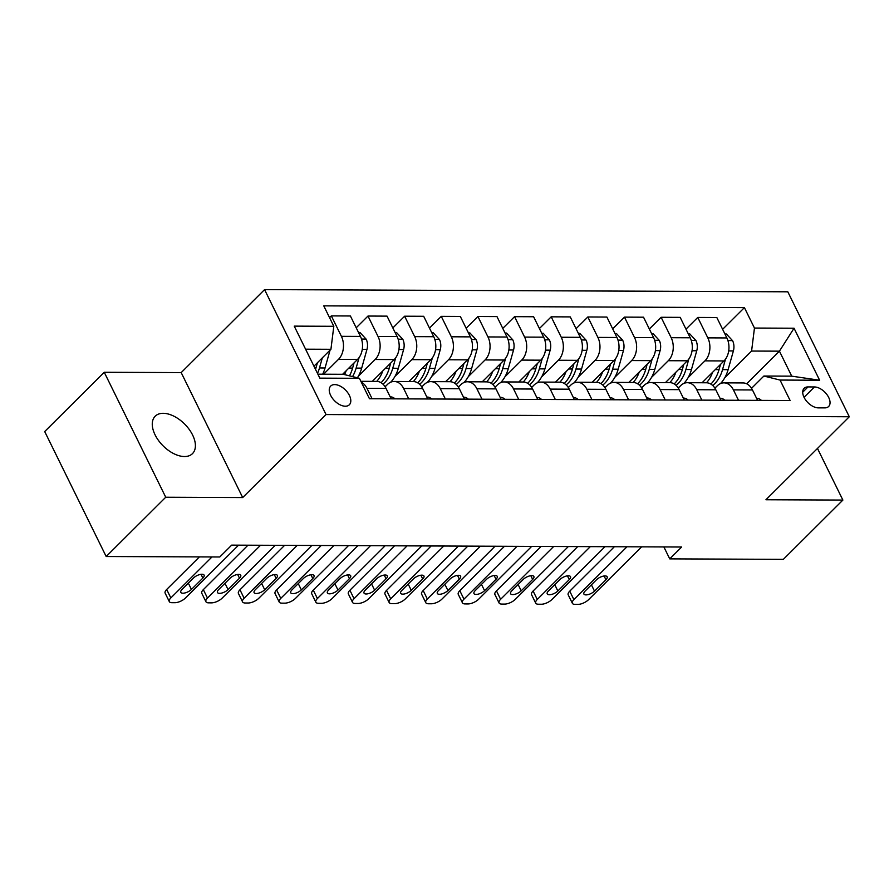 <?xml version="1.0" encoding="UTF-8"?>
<svg xmlns="http://www.w3.org/2000/svg" width="894" height="894" viewBox="0 0 894 894"><rect width="100%" height="100%" fill="white"/><g stroke="black" fill="none" stroke-linecap="round" stroke-linejoin="round"><path stroke-width="1.34" d="M184.466 456.532A26.407 15.321 45.1 0 0 192.467 453.638A26.407 15.321 45.1 0 0 189.17 429.355A26.407 15.321 45.1 0 0 163.2 413.307A26.407 15.321 45.1 0 0 155.198 416.202A26.407 15.321 45.1 0 0 158.495 440.474A26.407 15.321 45.1 0 0 184.466 456.532M345.341 406.222A13.209 7.666 45.1 0 0 349.342 404.77A13.209 7.666 45.1 0 0 347.699 392.634A13.209 7.666 45.1 0 0 334.714 384.599A13.209 7.666 45.1 0 0 330.713 386.052A13.209 7.666 45.1 0 0 332.356 398.188A13.209 7.666 45.1 0 0 345.341 406.222M104.252 372.273L165.736 497.232L242.687 497.556L181.191 372.597L104.252 372.273L44.7 431.556L106.185 556.515L219.779 556.984L231.691 545.128L681.653 547.016L669.74 558.873L783.334 559.353L842.886 500.07L817.474 448.442M181.191 372.597L264.568 289.611L787.815 291.802L849.3 416.76L326.053 414.559L264.568 289.611M814.445 386.957L807.997 386.923A12.795 7.42 45.1 0 0 804.131 388.331A12.795 7.42 45.1 0 0 805.717 400.087A12.795 7.42 45.1 0 0 818.301 407.865L824.749 407.887A12.795 7.42 45.1 0 0 828.626 406.491A12.795 7.42 45.1 0 0 827.028 394.723A12.795 7.42 45.1 0 0 814.445 386.957L804.041 397.316M754.458 328.053L794.04 328.221L819.63 380.229L780.049 380.062L763.878 376.039L791.726 376.162L779.434 351.163L751.586 351.051L754.458 328.053L744.411 307.625L323.762 305.86L333.808 326.299L330.925 349.286L305.58 349.185M317.873 374.173L343.229 374.284L359.399 378.307L369.457 398.735L790.106 400.501L780.049 380.062M359.399 378.307L319.828 378.14L294.238 326.131L333.808 326.299M165.736 497.232L106.185 556.515M242.687 497.556L326.053 414.559M849.3 416.76L765.934 499.746L842.886 500.07M663.873 546.949L669.74 558.873M746.658 383.794L779.434 351.163L794.04 328.221M763.878 376.039L751.541 388.32M408.748 398.903L403.63 388.488A16.505 11.622 -89.8 0 0 394.165 381.47A16.505 11.622 -89.8 0 0 387.448 384.465L385.124 386.789M445.391 399.059L440.273 388.644A16.505 11.622 -89.8 0 0 430.807 381.626A16.505 11.622 -89.8 0 0 424.091 384.621L421.767 386.934M482.034 399.205L476.915 388.801A16.505 11.622 -89.8 0 0 467.45 381.772A16.505 11.622 -89.8 0 0 460.734 384.778L458.41 387.091M518.676 399.361L513.558 388.946A16.505 11.622 -89.8 0 0 504.093 381.928A16.505 11.622 -89.8 0 0 497.377 384.923L495.052 387.247M555.319 399.517L550.201 389.102A16.505 11.622 -89.8 0 0 540.736 382.084A16.505 11.622 -89.8 0 0 534.02 385.079L531.695 387.404M591.962 399.674L586.844 389.259A16.505 11.622 -89.8 0 0 577.379 382.241A16.505 11.622 -89.8 0 0 570.663 385.236L568.338 387.549M628.605 399.819L623.476 389.415A16.505 11.622 -89.8 0 0 614.022 382.386A16.505 11.622 -89.8 0 0 607.305 385.392L604.981 387.705M665.248 399.976L660.118 389.56A16.505 11.622 -89.8 0 0 650.664 382.543A16.505 11.622 -89.8 0 0 643.948 385.537L641.624 387.862M701.891 400.132L696.761 389.717A16.505 11.622 -89.8 0 0 687.307 382.699A16.505 11.622 -89.8 0 0 680.591 385.694L678.255 388.018M738.533 400.277L733.404 389.873A16.505 11.622 -89.8 0 0 723.95 382.856A16.505 11.622 -89.8 0 0 717.234 385.85L714.898 388.164M724.81 377.704L751.586 351.051M702.069 382.755L723.995 360.941A16.505 11.622 -89.8 0 0 726.867 337.943L716.82 317.515L697.767 317.437L685.977 329.16M688.168 377.547L704.93 360.863A16.505 11.622 -89.8 0 0 707.813 337.865L697.767 317.437M665.427 382.61L687.352 360.785A16.505 11.622 -89.8 0 0 690.224 337.787L680.178 317.359L661.124 317.281L649.335 329.003M651.525 377.391L668.299 360.707A16.505 11.622 -89.8 0 0 671.17 337.708L661.124 317.281M628.784 382.453L650.709 360.628A16.505 11.622 -89.8 0 0 653.581 337.641L643.535 317.202L624.481 317.124L612.692 328.858M614.882 377.246L631.656 360.55A16.505 11.622 -89.8 0 0 634.528 337.552L624.481 317.124M592.141 382.297L614.066 360.472A16.505 11.622 -89.8 0 0 616.938 337.485L606.892 317.057L587.839 316.968L576.06 328.701M578.239 377.089L595.013 360.394A16.505 11.622 -89.8 0 0 597.885 337.407L587.839 316.968M555.498 382.14L577.423 360.327A16.505 11.622 -89.8 0 0 580.307 337.329L570.249 316.901L551.196 316.822L539.417 328.545M541.596 376.933L558.37 360.248A16.505 11.622 -89.8 0 0 561.253 337.25L551.196 316.822M518.855 381.995L540.781 360.17A16.505 11.622 -89.8 0 0 543.664 337.172L533.606 316.744L514.553 316.666L502.774 328.389M504.954 376.776L521.727 360.092A16.505 11.622 -89.8 0 0 524.61 337.094L514.553 316.666M482.212 381.839L504.138 360.014A16.505 11.622 -89.8 0 0 507.021 337.027L496.963 316.588L477.91 316.51L466.132 328.243M468.311 376.631L485.084 359.936A16.505 11.622 -89.8 0 0 487.968 336.937L477.91 316.51M445.57 381.682L467.495 359.857A16.505 11.622 -89.8 0 0 470.378 336.87L460.321 316.442L441.267 316.353L429.489 328.087M431.668 376.475L448.442 359.779A16.505 11.622 -89.8 0 0 451.325 336.792L441.267 316.353M408.927 381.537L430.852 359.712A16.505 11.622 -89.8 0 0 433.735 336.714L423.678 316.286L404.624 316.208L392.846 327.93M395.036 376.318L411.799 359.634A16.505 11.622 -89.8 0 0 414.682 336.636L404.624 316.208M372.284 381.38L394.209 359.556A16.505 11.622 -89.8 0 0 397.092 336.557L387.035 316.13L367.982 316.051L356.203 327.774M358.393 376.173L375.156 359.477A16.505 11.622 -89.8 0 0 378.039 336.479L367.982 316.051M342.625 374.273L357.566 359.399A16.505 11.622 -89.8 0 0 360.45 336.412L350.392 315.973L331.339 315.895L329.562 317.661M323.572 374.195L338.513 359.321A16.505 11.622 -89.8 0 0 341.396 336.334L331.339 315.895M313.95 366.194L330.925 349.286M757.587 400.367L752.457 389.952A16.505 11.622 -89.8 0 0 743.003 382.934L723.95 382.856M744.411 307.625L722.62 329.316M720.944 400.21L715.815 389.795A16.505 11.622 -89.8 0 0 706.361 382.777L687.307 382.699M684.301 400.054L679.172 389.65A16.505 11.622 -89.8 0 0 669.718 382.621L650.664 382.543M647.658 399.897L642.54 389.493A16.505 11.622 -89.8 0 0 633.075 382.476L614.022 382.386M611.015 399.752L605.897 389.337A16.505 11.622 -89.8 0 0 596.432 382.319L577.379 382.241M574.373 399.596L569.254 389.181A16.505 11.622 -89.8 0 0 559.789 382.163L540.736 382.084M537.73 399.439L532.612 389.035A16.505 11.622 -89.8 0 0 523.146 382.006L504.093 381.928M501.087 399.283L495.969 388.879A16.505 11.622 -89.8 0 0 486.504 381.861L467.45 381.772M464.444 399.137L459.326 388.722A16.505 11.622 -89.8 0 0 449.861 381.704L430.807 381.626M427.801 398.981L422.683 388.566A16.505 11.622 -89.8 0 0 413.218 381.548L394.165 381.47M391.159 398.825L386.04 388.421A16.505 11.622 -89.8 0 0 376.586 381.392L360.885 381.325M372.105 398.746L366.987 388.342A16.505 11.622 -89.8 0 0 361.344 382.252M791.726 376.162L819.63 380.229M761.397 400.378A10.94 7.7 -89.8 0 0 757.028 398.433A10.94 7.7 -89.8 0 0 756.771 398.433M641.624 546.849L588.565 599.673A8.258 3.386 153.8 0 1 577.937 604.389L574.998 604.378A8.258 3.386 153.8 0 1 572.361 603.282A8.258 3.386 153.8 0 1 573.903 599.617L626.962 546.793M614.379 546.737L569.746 591.169L573.903 599.617M594.499 591.124A6.604 2.704 -26.2 0 1 588.364 594.544A6.604 2.704 -26.2 0 1 583.883 594.018A6.604 2.704 -26.2 0 1 585.112 591.09L596.555 579.703A6.604 2.704 -26.2 0 1 602.69 576.284A6.604 2.704 -26.2 0 1 607.16 576.809A6.604 2.704 -26.2 0 1 605.931 579.748L594.499 591.124L591.403 584.832M572.361 603.282L568.204 594.834A8.258 3.386 -26.2 0 1 569.746 591.169M712.596 372.284A31.569 22.216 90.2 0 1 706.495 382.777M724.933 333.998L726.386 334.01L732.644 340.77A10.94 7.7 90.2 0 1 733.393 350.917L728.107 369.658A31.569 22.216 90.2 0 1 720.441 383.604M715.859 387.214A31.569 22.216 90.2 0 1 714.686 387.84M720.486 364.417L719.022 369.624A31.569 22.216 90.2 0 1 710.842 384.074M712.73 385.515A31.569 22.216 -89.8 0 0 722.542 369.635L725.492 359.153M724.755 400.221A10.94 7.7 -89.8 0 0 720.396 398.277A10.94 7.7 -89.8 0 0 720.128 398.277M604.981 546.692L551.922 599.516A8.258 3.386 153.8 0 1 541.295 604.243L538.356 604.221A8.258 3.386 153.8 0 1 535.718 603.126A8.258 3.386 153.8 0 1 537.26 599.461L590.319 546.636M577.736 546.58L533.103 591.012L537.26 599.461M557.856 590.979A6.604 2.704 -26.2 0 1 551.721 594.398A6.604 2.704 -26.2 0 1 547.24 593.873A6.604 2.704 -26.2 0 1 548.469 590.934L559.912 579.558A6.604 2.704 -26.2 0 1 566.047 576.127A6.604 2.704 -26.2 0 1 570.517 576.652A6.604 2.704 -26.2 0 1 569.288 579.591L557.856 590.979L554.761 584.676M535.718 603.126L531.561 594.689A8.258 3.386 -26.2 0 1 533.103 591.012M688.112 400.076A10.94 7.7 -89.8 0 0 683.754 398.121A10.94 7.7 -89.8 0 0 683.485 398.132M568.338 546.547L515.279 599.371A8.258 3.386 153.8 0 1 504.652 604.087L501.713 604.076A8.258 3.386 153.8 0 1 499.075 602.969A8.258 3.386 153.8 0 1 500.618 599.304L553.677 546.48M541.093 546.424L496.461 590.867L500.618 599.304M521.213 590.822A6.604 2.704 -26.2 0 1 515.078 594.242A6.604 2.704 -26.2 0 1 510.597 593.717A6.604 2.704 -26.2 0 1 511.837 590.778L523.269 579.401A6.604 2.704 -26.2 0 1 529.404 575.982A6.604 2.704 -26.2 0 1 533.874 576.507A6.604 2.704 -26.2 0 1 532.645 579.435L521.213 590.822L518.118 584.531M499.075 602.969L494.918 594.532A8.258 3.386 -26.2 0 1 496.461 590.867M651.469 399.92A10.94 7.7 -89.8 0 0 647.111 397.964A10.94 7.7 -89.8 0 0 646.843 397.975M531.695 546.39L478.636 599.215A8.258 3.386 153.8 0 1 468.009 603.931L465.07 603.919A8.258 3.386 153.8 0 1 462.433 602.824A8.258 3.386 153.8 0 1 463.975 599.148L517.034 546.323M504.462 546.279L459.818 590.711L463.975 599.148M484.57 590.666A6.604 2.704 -26.2 0 1 478.435 594.085A6.604 2.704 -26.2 0 1 473.954 593.56A6.604 2.704 -26.2 0 1 475.195 590.632L486.627 579.245A6.604 2.704 -26.2 0 1 492.762 575.825A6.604 2.704 -26.2 0 1 497.232 576.351A6.604 2.704 -26.2 0 1 496.002 579.29L484.57 590.666L481.475 584.374M462.433 602.824L458.276 594.376A8.258 3.386 -26.2 0 1 459.818 590.711M675.953 372.127A31.569 22.216 90.2 0 1 669.852 382.621M688.291 333.842L689.743 333.853L696.001 340.614A10.94 7.7 90.2 0 1 696.75 350.772L691.464 369.513A31.569 22.216 90.2 0 1 683.798 383.459M679.216 387.068A31.569 22.216 90.2 0 1 678.043 387.694M683.843 364.271L682.379 369.468A31.569 22.216 90.2 0 1 674.199 383.917M676.087 385.37A31.569 22.216 -89.8 0 0 685.899 369.49L688.849 358.997M639.311 371.971A31.569 22.216 90.2 0 1 633.209 382.476M651.648 333.685L653.101 333.697L659.359 340.469A10.94 7.7 90.2 0 1 660.107 350.616L654.821 369.356A31.569 22.216 90.2 0 1 647.155 383.302M642.574 386.912A31.569 22.216 90.2 0 1 641.4 387.538M647.2 364.115L645.736 369.323A31.569 22.216 90.2 0 1 637.556 383.772M639.445 385.213A31.569 22.216 -89.8 0 0 649.256 369.334L652.207 358.852M602.668 371.815A31.569 22.216 90.2 0 1 596.566 382.319M615.005 333.54L616.458 333.54L622.716 340.312A10.94 7.7 90.2 0 1 623.464 350.459L618.19 369.2A31.569 22.216 90.2 0 1 610.513 383.146M605.931 386.756A31.569 22.216 90.2 0 1 604.769 387.381M610.557 363.959L609.093 369.166A31.569 22.216 90.2 0 1 600.913 383.615M602.802 385.057A31.569 22.216 -89.8 0 0 612.614 369.177L615.564 358.695M614.826 399.763A10.94 7.7 -89.8 0 0 610.468 397.819A10.94 7.7 -89.8 0 0 610.2 397.819M495.052 546.234L441.994 599.058A8.258 3.386 153.8 0 1 431.366 603.774L428.438 603.763A8.258 3.386 153.8 0 1 425.79 602.668A8.258 3.386 153.8 0 1 427.332 599.002L480.402 546.178M467.819 546.122L423.175 590.554L427.332 599.002M447.928 590.509A6.604 2.704 -26.2 0 1 441.792 593.929A6.604 2.704 -26.2 0 1 437.311 593.404A6.604 2.704 -26.2 0 1 438.552 590.476L449.984 579.089A6.604 2.704 -26.2 0 1 456.119 575.669A6.604 2.704 -26.2 0 1 460.6 576.194A6.604 2.704 -26.2 0 1 459.36 579.133L447.928 590.509L444.832 584.218M425.79 602.668L421.633 594.219A8.258 3.386 -26.2 0 1 423.175 590.554M566.025 371.669A31.569 22.216 90.2 0 1 559.935 382.163M578.362 333.384L579.815 333.395L586.073 340.156A10.94 7.7 90.2 0 1 586.822 350.303L581.547 369.054A31.569 22.216 90.2 0 1 573.87 382.99M569.288 386.599A31.569 22.216 90.2 0 1 568.126 387.225M573.926 363.813L572.451 369.01A31.569 22.216 90.2 0 1 564.27 383.459M566.159 384.901A31.569 22.216 -89.8 0 0 575.971 369.021L578.921 358.539M578.183 399.607A10.94 7.7 -89.8 0 0 573.825 397.662A10.94 7.7 -89.8 0 0 573.557 397.662M458.41 546.078L405.351 598.902A8.258 3.386 153.8 0 1 394.723 603.629L391.796 603.618A8.258 3.386 153.8 0 1 389.147 602.511A8.258 3.386 153.8 0 1 390.689 598.846L443.759 546.022M431.176 545.966L386.543 590.398L390.689 598.846M411.285 590.364A6.604 2.704 -26.2 0 1 405.15 593.784A6.604 2.704 -26.2 0 1 400.668 593.258A6.604 2.704 -26.2 0 1 401.909 590.319L413.341 578.943A6.604 2.704 -26.2 0 1 419.476 575.512A6.604 2.704 -26.2 0 1 423.957 576.038A6.604 2.704 -26.2 0 1 422.717 578.977L411.285 590.364L408.189 584.061M389.147 602.511L384.99 594.074A8.258 3.386 -26.2 0 1 386.543 590.398M541.54 399.462A10.94 7.7 -89.8 0 0 537.182 397.506A10.94 7.7 -89.8 0 0 536.914 397.517M421.767 545.932L368.708 598.756A8.258 3.386 153.8 0 1 358.081 603.472L355.153 603.461A8.258 3.386 153.8 0 1 352.504 602.355A8.258 3.386 153.8 0 1 354.046 598.689L407.116 545.865M394.533 545.821L349.9 590.252L354.046 598.689M374.642 590.208A6.604 2.704 -26.2 0 1 368.507 593.627A6.604 2.704 -26.2 0 1 364.026 593.102A6.604 2.704 -26.2 0 1 365.266 590.163L376.698 578.787A6.604 2.704 -26.2 0 1 382.833 575.367A6.604 2.704 -26.2 0 1 387.314 575.892A6.604 2.704 -26.2 0 1 386.074 578.82L374.642 590.208L371.546 583.916M352.504 602.355L348.358 593.918A8.258 3.386 -26.2 0 1 349.9 590.252M504.898 399.305A10.94 7.7 -89.8 0 0 500.539 397.349A10.94 7.7 -89.8 0 0 500.271 397.361M385.124 545.776L332.065 598.6A8.258 3.386 153.8 0 1 321.438 603.316L318.51 603.305A8.258 3.386 153.8 0 1 315.861 602.21A8.258 3.386 153.8 0 1 317.404 598.533L370.474 545.72M357.891 545.664L313.258 590.096L317.404 598.533M337.999 590.051A6.604 2.704 -26.2 0 1 331.864 593.471A6.604 2.704 -26.2 0 1 327.383 592.946A6.604 2.704 -26.2 0 1 328.623 590.018L340.055 578.63A6.604 2.704 -26.2 0 1 346.19 575.211A6.604 2.704 -26.2 0 1 350.671 575.736A6.604 2.704 -26.2 0 1 349.431 578.675L337.999 590.051L334.904 583.76M315.861 602.21L311.715 593.761A8.258 3.386 -26.2 0 1 313.258 590.096M468.255 399.149A10.94 7.7 -89.8 0 0 463.897 397.204A10.94 7.7 -89.8 0 0 463.628 397.204M348.481 545.619L295.422 598.444A8.258 3.386 153.8 0 1 284.795 603.159L281.867 603.148A8.258 3.386 153.8 0 1 279.219 602.053A8.258 3.386 153.8 0 1 280.761 598.388L333.831 545.563M321.248 545.508L276.615 589.939L280.761 598.388M301.356 589.895A6.604 2.704 -26.2 0 1 295.221 593.314A6.604 2.704 -26.2 0 1 290.74 592.789A6.604 2.704 -26.2 0 1 291.98 589.861L303.412 578.474A6.604 2.704 -26.2 0 1 309.547 575.054A6.604 2.704 -26.2 0 1 314.029 575.58A6.604 2.704 -26.2 0 1 312.788 578.519L301.356 589.895L298.261 583.603M279.219 602.053L275.073 593.605A8.258 3.386 -26.2 0 1 276.615 589.939M431.612 398.992A10.94 7.7 -89.8 0 0 427.254 397.048A10.94 7.7 -89.8 0 0 426.986 397.048M311.838 545.474L258.779 598.287A8.258 3.386 153.8 0 1 248.152 603.014L245.224 603.003A8.258 3.386 153.8 0 1 242.576 601.897A8.258 3.386 153.8 0 1 244.118 598.231L297.188 545.407M284.605 545.351L239.972 589.783L244.118 598.231M264.713 589.749A6.604 2.704 -26.2 0 1 258.578 593.169A6.604 2.704 -26.2 0 1 254.108 592.644A6.604 2.704 -26.2 0 1 255.338 589.705L266.77 578.329A6.604 2.704 -26.2 0 1 272.905 574.909A6.604 2.704 -26.2 0 1 277.386 575.434A6.604 2.704 -26.2 0 1 276.145 578.362L264.713 589.749L261.618 583.447M242.576 601.897L238.43 593.46A8.258 3.386 -26.2 0 1 239.972 589.783M529.382 371.513A31.569 22.216 90.2 0 1 523.292 382.006M541.719 333.227L543.172 333.238L549.43 339.999A10.94 7.7 90.2 0 1 550.179 350.157L544.904 368.898A31.569 22.216 90.2 0 1 537.227 382.844M532.645 386.454A31.569 22.216 90.2 0 1 531.483 387.08M537.283 363.657L535.808 368.853A31.569 22.216 90.2 0 1 527.628 383.314M529.516 384.755A31.569 22.216 -89.8 0 0 539.328 368.876L542.289 358.382M492.739 371.356A31.569 22.216 90.2 0 1 486.649 381.861M505.076 333.082L506.529 333.082L512.787 339.854A10.94 7.7 90.2 0 1 513.536 350.001L508.261 368.741A31.569 22.216 90.2 0 1 500.584 382.688M496.002 386.297A31.569 22.216 90.2 0 1 494.84 386.923M500.64 363.5L499.176 368.708A31.569 22.216 90.2 0 1 490.985 383.157M492.873 384.599A31.569 22.216 -89.8 0 0 502.685 368.719L505.646 358.237M456.096 371.2A31.569 22.216 90.2 0 1 450.006 381.704M468.434 332.926L469.886 332.926L476.144 339.698A10.94 7.7 90.2 0 1 476.893 349.845L471.619 368.585A31.569 22.216 90.2 0 1 463.941 382.531M459.36 386.141A31.569 22.216 90.2 0 1 458.197 386.767M463.997 363.344L462.533 368.551A31.569 22.216 90.2 0 1 454.342 383.001M456.242 384.442A31.569 22.216 -89.8 0 0 466.042 368.563L469.004 358.081M419.465 371.055A31.569 22.216 90.2 0 1 413.363 381.548M431.791 332.769L433.244 332.78L439.502 339.541A10.94 7.7 90.2 0 1 440.25 349.688L434.976 368.44A31.569 22.216 90.2 0 1 427.298 382.375M422.717 385.984A31.569 22.216 90.2 0 1 421.555 386.61M427.354 363.199L425.89 368.395A31.569 22.216 90.2 0 1 417.699 382.844M419.599 384.286A31.569 22.216 -89.8 0 0 429.399 368.406L432.361 357.924M382.822 370.898A31.569 22.216 90.2 0 1 376.72 381.403M395.148 332.613L396.601 332.624L402.859 339.385A10.94 7.7 90.2 0 1 403.607 349.543L398.333 368.283A31.569 22.216 90.2 0 1 390.656 382.23M386.074 385.839A31.569 22.216 90.2 0 1 384.912 386.465M390.712 363.042L389.248 368.239A31.569 22.216 90.2 0 1 381.056 382.699M382.956 384.141A31.569 22.216 -89.8 0 0 392.757 368.261L395.718 357.768M394.969 398.847A10.94 7.7 -89.8 0 0 390.611 396.891A10.94 7.7 -89.8 0 0 390.343 396.902M275.196 545.318L222.137 598.142A8.258 3.386 153.8 0 1 211.509 602.858L208.581 602.847A8.258 3.386 153.8 0 1 205.944 601.751A8.258 3.386 153.8 0 1 207.486 598.075L260.545 545.251M247.962 545.206L203.329 589.638L207.486 598.075M228.071 589.593A6.604 2.704 -26.2 0 1 221.935 593.013A6.604 2.704 -26.2 0 1 217.465 592.487A6.604 2.704 -26.2 0 1 218.695 589.548L230.127 578.172A6.604 2.704 -26.2 0 1 236.262 574.753A6.604 2.704 -26.2 0 1 240.743 575.278A6.604 2.704 -26.2 0 1 239.503 578.206L228.071 589.593L224.975 583.301M205.944 601.751L201.787 593.303A8.258 3.386 -26.2 0 1 203.329 589.638M346.179 370.742A31.569 22.216 90.2 0 1 344.525 374.608M358.505 332.467L359.958 332.467L366.216 339.239A10.94 7.7 90.2 0 1 366.965 349.386L361.69 368.127A31.569 22.216 90.2 0 1 357.399 377.804M354.069 362.886L352.605 368.093A31.569 22.216 90.2 0 1 349.465 375.838M352.56 376.597A31.569 22.216 -89.8 0 0 356.125 368.104L359.075 357.622M238.564 545.161L185.494 597.985A8.258 3.386 153.8 0 1 174.866 602.701L171.939 602.69A8.258 3.386 153.8 0 1 169.301 601.595A8.258 3.386 153.8 0 1 170.843 597.93L211.99 556.951M199.407 556.906L166.686 589.481L170.843 597.93M191.428 589.437A6.604 2.704 -26.2 0 1 185.293 592.856A6.604 2.704 -26.2 0 1 180.823 592.331A6.604 2.704 -26.2 0 1 182.052 589.403L193.484 578.016A6.604 2.704 -26.2 0 1 199.619 574.596A6.604 2.704 -26.2 0 1 204.1 575.121A6.604 2.704 -26.2 0 1 202.871 578.06L191.428 589.437L188.332 583.145M169.301 601.595L165.144 593.147A8.258 3.386 -26.2 0 1 166.686 589.481M330.065 350.146L325.047 367.97A31.569 22.216 90.2 0 1 322.7 374.195M317.426 362.729L315.962 367.937A31.569 22.216 90.2 0 1 315.526 369.39M317.493 373.401A31.569 22.216 -89.8 0 0 319.482 367.948L322.321 357.857M704.93 360.863L723.995 360.941M668.299 360.707L687.352 360.785M631.656 360.55L650.709 360.628M595.013 360.394L614.066 360.472M558.37 360.248L577.423 360.327M521.727 360.092L540.781 360.17M485.084 359.936L504.138 360.014M448.442 359.779L467.495 359.857M411.799 359.634L430.852 359.712M375.156 359.477L394.209 359.556M338.513 359.321L357.566 359.399M707.813 337.865L726.867 337.943M733.404 389.873L752.457 389.952M696.761 389.717L715.815 389.795M671.17 337.708L690.224 337.787M660.118 389.56L679.172 389.65M634.528 337.552L653.581 337.641M623.476 389.415L642.54 389.493M597.885 337.407L616.938 337.485M586.844 389.259L605.897 389.337M561.253 337.25L580.307 337.329M550.201 389.102L569.254 389.181M524.61 337.094L543.664 337.172M513.558 388.946L532.612 389.035M487.968 336.937L507.021 337.027M476.915 388.801L495.969 388.879M451.325 336.792L470.378 336.87M440.273 388.644L459.326 388.722M414.682 336.636L433.735 336.714M403.63 388.488L422.683 388.566M378.039 336.479L397.092 336.557M366.987 388.342L386.04 388.421M341.396 336.334L360.45 336.412M802.711 392.198L807.997 386.923M605.931 579.748L604.087 575.993M732.488 340.603L727.928 340.58M719.022 369.624L715.278 369.613M728.107 369.658L722.542 369.635M733.393 350.917L728.688 350.906M569.288 579.591L567.444 575.848M532.645 579.435L530.801 575.691M496.002 579.29L494.158 575.535M695.845 340.446L691.285 340.424M682.379 369.468L678.635 369.457M691.464 369.513L685.899 369.49M696.75 350.772L692.045 350.75M659.202 340.29L654.643 340.279M645.736 369.323L641.993 369.3M654.821 369.356L649.256 369.334M660.107 350.616L655.403 350.593M622.559 340.145L618 340.122M609.093 369.166L605.35 369.144M618.19 369.2L612.614 369.177M623.464 350.459L618.771 350.437M459.36 579.133L457.516 575.378M585.916 339.988L581.357 339.966M572.451 369.01L568.707 368.998M581.547 369.054L575.971 369.021M586.822 350.303L582.128 350.292M422.717 578.977L420.873 575.233M386.074 578.82L384.23 575.077M349.431 578.675L347.587 574.92M312.788 578.519L310.944 574.764M276.145 578.362L274.302 574.619M549.274 339.832L544.714 339.809M535.808 368.853L532.064 368.842M544.904 368.898L539.328 368.876M550.179 350.157L545.485 350.135M512.631 339.675L508.071 339.664M499.176 368.708L495.421 368.686M508.261 368.741L502.685 368.719M513.536 350.001L508.842 349.979M475.988 339.53L471.429 339.508M462.533 368.551L458.778 368.529M471.619 368.585L466.042 368.563M476.893 349.845L472.2 349.822M439.345 339.374L434.786 339.351M425.89 368.395L422.136 368.384M434.976 368.44L429.399 368.406M440.25 349.688L435.557 349.677M402.702 339.217L398.143 339.206M389.248 368.239L385.504 368.227M398.333 368.283L392.757 368.261M403.607 349.543L398.914 349.52M239.503 578.206L237.659 574.462M366.059 339.061L361.511 339.049M352.605 368.093L348.861 368.071M361.69 368.127L356.125 368.104M366.965 349.386L362.271 349.364M202.871 578.06L201.027 574.306M315.962 367.937L314.811 367.937M325.047 367.97L319.482 367.948"/></g></svg>
